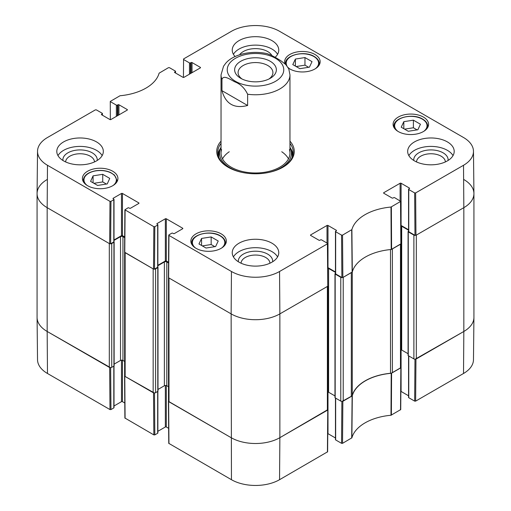 <?xml version="1.0" encoding="UTF-8"?>
<svg xmlns="http://www.w3.org/2000/svg" width="511" height="511" viewBox="0 0 511 511"><rect width="100%" height="100%" fill="white"/><g stroke="black" fill="none" stroke-linecap="round" stroke-linejoin="round"><path stroke-width="0.77" d="M400.477 368.041L392.384 372.717L392.384 248.921L400.477 244.245L400.477 368.041A1.725 0.996 -0 0 0 400.982 367.339L400.982 243.919M390.513 249.56L390.513 373.273A3.443 1.987 -0 0 0 392.384 372.717M390.513 373.273A46.52 26.859 -0 0 0 352.277 395.348L352.277 272.018M352.277 271.552A3.443 1.987 180 0 1 351.319 272.631L351.319 396.427A3.443 1.987 -0 0 0 352.277 395.348M351.319 396.427L343.22 401.103L343.22 277.307L351.319 272.631M342.076 277.594A1.725 0.996 180 0 1 340.78 277.307L340.78 401.103A1.725 0.996 -0 0 0 343.22 401.103M340.78 401.103L335.178 397.865A0.69 0.396 180 0 1 334.973 397.584L334.973 273.787A0.69 0.396 -0 0 0 335.178 274.068L340.78 277.307M334.973 395.923L328.599 392.237A1.725 0.996 -0 0 0 327.883 391.994M327.379 410.25L279.868 437.678L279.868 313.882A34.461 19.897 180 0 1 231.132 313.882A34.461 19.897 0 0 0 279.868 313.882L327.379 286.447L327.379 410.25A1.725 0.996 -0 0 0 327.883 409.541L327.883 286.122M327.883 409.586L279.868 437.678A34.461 19.897 180 0 1 231.132 437.678L169 401.806L169 278.01L231.132 313.882L231.451 271.494L168.956 235.411L168.956 234.843L171.798 233.201A0.69 0.396 180 0 1 172.775 233.201L173.382 233.553A0.69 0.396 0 0 0 174.36 233.553L182.644 228.768A0.69 0.396 0 0 0 182.644 228.206L182.644 228.768M168.496 277.684L168.496 401.103A1.725 0.996 -0 0 0 169 401.806M168.496 386.744L166.803 385.767A1.725 0.996 -0 0 0 164.37 385.767L157.995 389.452M155.6 268.863L157.79 267.598A0.69 0.396 -0 0 0 157.995 267.317L157.995 391.113A0.69 0.396 180 0 1 157.79 391.394L155.6 392.665L155.6 268.863A1.725 0.996 180 0 1 154.303 269.156M153.159 392.665L125.138 376.486L125.138 252.683L153.159 268.863L153.159 392.665A1.725 0.996 -0 0 0 155.6 392.665M124.633 252.357L124.633 375.783A1.725 0.996 -0 0 0 125.138 376.486M124.633 361.424L122.947 360.447A1.725 0.996 -0 0 0 120.513 360.447L114.132 364.126M111.737 243.543L113.934 242.278A0.69 0.396 -0 0 0 114.132 241.997L114.132 365.793A0.69 0.396 180 0 1 113.934 366.074L111.737 367.339L111.737 243.543A1.725 0.996 180 0 1 110.446 243.83M110.964 201.366L113.806 199.718L113.806 241.927L110.644 243.753L110.964 201.366L109.986 201.366L47.485 165.283A34.007 19.635 180 0 1 37.527 151.275L37.073 193.477A34.461 19.897 0 0 0 47.165 207.67L109.303 243.543L109.303 367.339A1.725 0.996 -0 0 0 111.737 367.339M109.303 367.339L47.165 331.467A34.461 19.897 180 0 1 37.073 317.401L37.073 193.599A34.461 19.897 180 0 1 47.165 179.533M463.835 179.533A34.461 19.897 180 0 1 473.927 193.599L473.927 317.401A34.461 19.897 180 0 1 463.835 331.467L416.318 358.901L416.318 235.098L463.835 207.67A34.461 19.897 0 0 0 473.927 193.477L473.473 151.275A34.007 19.635 180 0 1 463.515 165.283L415.635 192.922L414.657 192.922L414.977 235.309L415.954 235.309L463.835 207.67L463.515 165.283M408.564 231.138L408.276 231.304A0.69 0.396 -0 0 0 408.276 231.866L413.884 235.098L413.884 358.901A1.725 0.996 -0 0 0 416.318 358.901M413.884 358.901L408.276 355.662A0.69 0.396 180 0 1 408.078 355.381L408.078 231.585M408.078 353.721L401.697 350.035A1.725 0.996 -0 0 0 400.982 349.786M400.911 225.977A1.725 0.996 180 0 1 401.697 226.239L408.564 230.199M415.175 235.392A1.725 0.996 180 0 1 413.884 235.098M473.927 193.599A34.461 19.897 180 0 1 463.835 207.67L463.835 331.467L415.175 359.188M110.446 367.633L47.165 331.467L47.165 207.67A34.461 19.897 180 0 1 37.073 193.599M114.01 240.4L120.513 236.65A1.725 0.996 180 0 1 122.947 236.65L124.684 237.647M157.873 265.72L164.37 261.971A1.725 0.996 180 0 1 166.803 261.971L168.541 262.973M327.813 268.179A1.725 0.996 180 0 1 328.599 268.441L335.465 272.408M335.465 273.34L335.178 273.506A0.69 0.396 -0 0 0 334.973 273.787M242.08 79.02A17.412 10.054 180 0 1 238.088 72.613A17.412 10.054 180 0 1 255.5 62.566A17.412 10.054 180 0 1 272.912 72.613A17.412 10.054 180 0 1 268.92 79.02M240.751 78.317A20.855 12.04 0 0 0 270.249 78.317A20.855 12.04 0 0 0 270.249 61.288A20.855 12.04 0 0 0 240.751 61.288A20.855 12.04 0 0 0 240.751 78.317L240.751 78.317M221.953 90.671L221.953 79.416C223.55 74.472 230.512 79.71 234.792 81.83C240.406 83.983 244.686 88.116 247.624 94.235L247.624 105.49L221.953 90.671C225.677 103.982 234.236 108.92 247.624 105.49M247.624 94.235A34.461 19.897 180 0 0 279.868 88.933A34.461 19.897 180 0 0 289.961 74.868L288.753 68.8L285.828 64.616L281.088 60.886L276.208 57.915L271.335 55.258L267.01 53.591M341.878 401.391L341.559 443.331L342.536 443.331L351.887 437.825A46.974 27.121 180 0 1 390.985 415.251L400.726 409.573L401.046 367.556L391.202 373.292A46.52 26.859 0 0 0 352.309 395.744L342.076 401.391M341.559 443.331L335.663 439.933L335.663 398.146M335.465 398.031L335.465 439.652A0.69 0.396 0 0 0 335.663 439.933M335.465 437.984L327.992 433.673L327.992 392.014M279.549 479.701L279.868 437.678A34.461 19.897 180 0 1 231.132 437.678L168.432 401.314L168.751 443.337L231.451 479.701A34.007 19.635 0 0 0 279.549 479.701L327.628 451.775L327.947 409.758M168.636 428.327L166.318 426.985L166.318 385.569M165.347 385.486L165.347 426.985A0.69 0.396 180 0 1 166.318 426.985M165.347 426.985L157.873 431.303M157.669 391.464L157.669 433.251A0.69 0.396 0 0 0 157.873 432.97L157.873 391.343M157.669 433.251L154.82 434.893L154.501 392.953M124.888 418.011L153.843 434.893L154.82 434.893M124.78 403.007L122.461 401.665L122.461 360.249M121.484 360.166L121.484 401.665A0.69 0.396 180 0 1 122.461 401.665M121.484 401.665L114.01 405.983M113.806 366.144L113.806 407.925A0.69 0.396 0 0 0 114.01 407.644L114.01 366.017M113.806 407.925L110.964 409.573L110.644 367.626M47.485 373.49L47.165 331.467A34.461 19.897 180 0 1 37.073 317.523L37.527 359.725A34.007 19.635 0 0 0 47.485 373.49L109.986 409.573L110.964 409.573M463.515 373.49A34.007 19.635 0 0 0 473.473 359.725L473.927 317.523A34.461 19.897 180 0 1 463.835 331.467L463.515 373.49L415.635 401.129L415.954 359.112M414.977 359.188L414.657 401.129L415.635 401.129M414.657 401.129L408.762 397.724L408.762 355.943M408.564 355.828L408.564 397.443A0.69 0.396 0 0 0 408.762 397.724M408.564 395.782L401.09 391.464L401.09 349.811M154.303 392.953L124.773 376.275L124.639 375.821M110.338 119.651L110.274 101.427L120.015 95.749A46.974 27.121 0 0 0 159.113 73.175L168.464 67.669L169.441 67.669L175.337 71.067A0.69 0.396 180 0 1 175.337 71.629L175.337 72.901M110.472 101.708L116.367 105.113L116.367 116.367M117.345 115.805L117.345 105.113A0.69 0.396 180 0 1 116.367 105.113M117.345 105.113L117.952 104.761L117.952 115.454M118.929 114.892L118.929 104.761A0.69 0.396 0 0 0 117.952 104.761M118.929 104.761L127.213 109.546L127.213 110.108A0.69 0.396 0 0 0 127.213 109.546M127.213 110.108L110.887 119.536A0.69 0.396 0 0 1 109.91 119.536L101.625 114.751L101.625 114.189A0.69 0.396 0 0 0 101.625 114.751M101.625 114.189L102.238 113.838L102.238 115.103M37.527 151.275A34.007 19.635 180 0 1 47.485 137.51L95.365 109.871L96.343 109.871L102.238 113.276A0.69 0.396 180 0 1 102.238 113.838M113.199 198.805L113.199 198.242A0.69 0.396 0 0 0 113.199 198.805L113.806 199.156A0.69 0.396 180 0 1 113.806 199.718M113.199 198.242L121.484 193.458L121.484 235.66A0.69 0.396 180 0 1 122.461 235.66L122.461 193.458A0.69 0.396 0 0 0 121.484 193.458M122.461 193.458L138.788 202.886L138.788 203.448A0.69 0.396 0 0 0 138.788 202.886M138.788 203.448L130.503 208.233A0.69 0.396 0 0 1 129.526 208.233L128.919 207.881A0.69 0.396 180 0 0 127.942 207.881L124.888 209.804L124.575 252.191L153.524 269.073L154.501 269.073L154.82 226.686L153.843 226.686L124.888 209.804M154.82 226.686L157.669 225.044L157.669 267.247A0.69 0.396 0 0 0 157.873 266.966L157.873 224.763A0.69 0.396 180 0 1 157.669 225.044M157.062 224.125L157.062 223.562A0.69 0.396 0 0 0 157.062 224.125L157.669 224.476A0.69 0.396 180 0 1 157.873 224.763M157.062 223.562L165.347 218.785L165.347 260.987A0.69 0.396 180 0 1 166.318 260.987L166.318 218.785A0.69 0.396 0 0 0 165.347 218.785M166.318 218.785L182.644 228.206M310.688 235.45L310.688 234.888A0.69 0.396 0 0 0 310.688 235.45L318.973 240.234A0.69 0.396 0 0 0 319.95 240.234L320.557 239.883A0.69 0.396 180 0 1 321.534 239.883L327.43 243.287L327.43 243.849L279.549 271.494A34.007 19.635 180 0 1 231.451 271.494M310.688 234.888L327.014 225.466L327.014 243.051M335.465 271.98L327.992 267.668L327.992 225.466A0.69 0.396 0 0 0 327.014 225.466M327.992 225.466L336.276 230.244L336.276 230.812A0.69 0.396 0 0 0 336.276 230.244M336.276 230.812L335.663 231.164A0.69 0.396 180 0 0 335.663 231.726L341.559 235.124L341.878 277.518L342.855 277.518L352.309 271.948A46.52 26.859 180 0 1 391.202 249.496L401.046 243.753L400.726 201.36L390.985 207.044A46.974 27.121 0 0 0 351.887 229.618L342.536 235.124L341.559 235.124M383.787 193.247L383.787 192.685A0.69 0.396 0 0 0 383.787 193.247L392.071 198.032A0.69 0.396 0 0 0 393.048 198.032L393.655 197.68A0.69 0.396 180 0 1 394.633 197.68L400.726 201.36M383.787 192.685L400.113 183.257L400.113 200.842M408.564 229.778L401.09 225.466L401.09 183.257A0.69 0.396 0 0 0 400.113 183.257M401.09 183.257L409.375 188.042L409.375 188.604A0.69 0.396 0 0 0 409.375 188.042M409.375 188.604L408.762 188.955A0.69 0.396 180 0 0 408.762 189.524L414.657 192.922M183.436 77.442L183.57 58.944L231.451 31.299A34.007 19.635 180 0 1 279.549 31.299L463.515 137.51A34.007 19.635 180 0 1 473.473 151.275M183.57 59.506L189.466 62.91L189.466 74.165M190.443 73.603L190.443 62.91A0.69 0.396 180 0 1 189.466 62.91M190.443 62.91L191.05 62.559L191.05 73.252M192.027 72.69L192.027 62.559A0.69 0.396 0 0 0 191.05 62.559M192.027 62.559L200.312 67.343L200.312 67.906A0.69 0.396 0 0 0 200.312 67.343M200.312 67.906L183.986 77.327A0.69 0.396 0 0 1 183.008 77.327L174.724 72.549L174.724 71.981A0.69 0.396 0 0 0 174.724 72.549M174.724 71.981L175.337 71.629M398.286 131.563A17.744 10.246 180 0 1 393.087 124.314A17.744 10.246 180 0 1 410.838 114.068A17.744 10.246 180 0 1 428.582 124.314A17.744 10.246 180 0 1 417.628 133.78A17.744 10.246 180 0 1 398.286 131.563M196.045 248.327A17.744 10.246 180 0 1 190.846 241.077A17.744 10.246 180 0 1 208.597 230.831A17.744 10.246 180 0 1 226.341 241.077A17.744 10.246 180 0 1 215.387 250.543A17.744 10.246 180 0 1 196.045 248.327M87.617 185.723A17.744 10.246 180 0 1 82.418 178.48A17.744 10.246 180 0 1 100.162 168.234A17.744 10.246 180 0 1 117.913 178.48A17.744 10.246 180 0 1 106.952 187.946A17.744 10.246 180 0 1 87.617 185.723M285.068 63.894A17.744 10.246 180 0 1 284.659 61.716A17.744 10.246 180 0 1 302.403 51.47A17.744 10.246 180 0 1 320.154 61.716A17.744 10.246 180 0 1 309.2 71.182A17.744 10.246 180 0 1 289.858 68.959A17.744 10.246 180 0 1 288.396 68.001M414.491 160.895A23.257 13.427 180 0 1 407.676 151.397A23.257 13.427 180 0 1 430.939 137.97A23.257 13.427 180 0 1 454.196 151.397A23.257 13.427 180 0 1 439.837 163.801A23.257 13.427 180 0 1 414.491 160.895M239.052 262.181A23.257 13.427 180 0 1 232.243 252.683A23.257 13.427 180 0 1 255.5 239.257A23.257 13.427 180 0 1 278.757 252.683A23.257 13.427 180 0 1 264.404 265.094A23.257 13.427 180 0 1 239.052 262.181M63.613 160.895A23.257 13.427 180 0 1 56.804 151.397A23.257 13.427 180 0 1 80.061 137.97A23.257 13.427 180 0 1 103.324 151.397A23.257 13.427 180 0 1 88.965 163.801A23.257 13.427 180 0 1 63.613 160.895M235.105 56.561A23.257 13.427 180 0 1 232.243 50.11A23.257 13.427 180 0 1 255.5 36.677A23.257 13.427 180 0 1 278.757 50.11A23.257 13.427 180 0 1 275.142 57.302M221.039 141.145A38.766 22.382 0 0 0 228.085 167.225A38.766 22.382 0 0 0 282.915 167.225A38.766 22.382 0 0 0 289.961 141.145M292.784 64.597L295.384 59.065L304.965 57.564L312.029 61.646L309.423 67.171L299.842 68.678L292.784 64.597M97.601 185.442L90.581 181.386L93.085 175.841L102.724 174.328L109.744 178.384L107.24 183.928L97.601 185.442M198.971 243.964L201.577 238.433L211.158 236.932L218.216 241.007L215.616 246.538L206.035 248.039L198.971 243.964M401.212 127.201L403.818 121.669L413.399 120.168L420.457 124.243L417.857 129.775L408.276 131.276L401.212 127.201M414.977 235.309L408.762 231.726L408.762 189.524M408.564 189.236L408.564 231.445A0.69 0.396 0 0 0 408.762 231.726M341.878 277.518L335.663 273.928L335.663 231.726M335.465 231.445L335.465 273.647A0.69 0.396 0 0 0 335.663 273.928M279.549 271.494L279.868 313.882L327.749 286.237L327.628 243.568M168.636 277.237L168.636 277.799L231.132 313.882L231.451 479.701M168.547 262.271L166.318 260.987M165.347 260.987L157.873 265.298M157.669 267.247L154.501 269.073M124.684 236.951L122.461 235.66M121.484 235.66L114.01 239.978M113.806 241.927A0.69 0.396 0 0 0 114.01 241.639L114.01 199.437M47.485 165.283L47.165 207.67L109.667 243.753L110.644 243.753M295.384 59.065L295.384 66.104M308.657 67.292L304.965 65.165L296.15 66.545M304.965 57.564L304.965 65.165M403.818 121.669L403.818 128.702M417.091 129.896L413.399 127.763L404.584 129.149M413.399 120.168L413.399 127.763M201.577 238.433L201.577 245.465M214.85 246.66L211.158 244.526L202.343 245.912M211.158 236.932L211.158 244.526M106.416 184.056L102.724 181.922L93.909 183.308M102.724 174.328L102.724 181.922M93.085 175.841L93.085 182.829M220.599 148.184A37.731 21.788 0 0 0 217.942 154.354M293.059 154.354A37.731 21.788 0 0 0 290.401 148.184M221.039 147.245A35.949 20.753 0 0 0 220.12 149.487A35.949 20.753 0 0 0 241.748 172.322M269.252 172.322A35.949 20.753 0 0 0 290.88 149.487A35.949 20.753 0 0 0 289.961 147.245M221.582 149.576A34.461 19.897 0 0 0 255.5 172.98A34.461 19.897 0 0 0 289.418 149.576M229.254 151.748A34.461 19.897 0 0 0 222.528 158.864M288.472 158.864A34.461 19.897 0 0 0 281.746 151.748M448.09 160.467A17.189 9.926 0 0 0 443.094 152.821A17.189 9.926 0 0 0 423.862 150.796A17.189 9.926 0 0 0 413.782 160.467M416.51 161.93A14.429 8.329 180 0 1 425.542 154.36A14.429 8.329 180 0 1 441.14 156.194A14.429 8.329 180 0 1 445.368 161.93M453.021 155.619A23.257 13.427 0 0 0 430.939 146.408A23.257 13.427 0 0 0 408.857 155.619M271.871 55.527A17.189 9.926 0 0 0 267.655 51.534A17.189 9.926 0 0 0 239.589 54.792M277.582 54.326A23.257 13.427 0 0 0 255.5 45.121A23.257 13.427 0 0 0 233.418 54.326M97.218 160.467A17.189 9.926 0 0 0 92.216 152.821A17.189 9.926 0 0 0 72.984 150.796A17.189 9.926 0 0 0 62.91 160.467M65.632 161.93A14.429 8.329 180 0 1 74.663 154.36A14.429 8.329 180 0 1 90.268 156.194A14.429 8.329 180 0 1 94.49 161.93M102.143 155.619A23.257 13.427 0 0 0 80.061 146.408A23.257 13.427 0 0 0 57.979 155.619M272.657 261.753A17.189 9.926 0 0 0 267.655 254.108A17.189 9.926 0 0 0 248.423 252.083A17.189 9.926 0 0 0 238.343 261.753M241.071 263.216A14.429 8.329 180 0 1 250.103 255.647A14.429 8.329 180 0 1 265.707 257.487A14.429 8.329 180 0 1 269.929 263.216M277.582 256.905A23.257 13.427 0 0 0 255.5 247.694A23.257 13.427 0 0 0 233.418 256.905M289.961 143.367A37.731 21.788 180 0 1 293.231 152.24A37.731 21.788 180 0 1 282.545 167.436M228.455 167.436A37.731 21.788 180 0 1 217.769 152.24A37.731 21.788 180 0 1 221.039 143.367M335.178 397.865L335.178 274.068M113.934 366.074L113.934 242.278M157.79 391.394L157.79 267.598M166.803 385.767L166.803 261.971M164.37 385.767L164.37 261.971M120.513 360.447L120.513 236.65M122.947 360.447L122.947 236.65M408.276 355.662L408.276 231.866M328.599 392.237L328.599 268.441M401.697 350.035L401.697 226.239M275.48 81.338A28.258 16.314 180 0 1 232.186 79.02A28.258 16.314 180 0 1 244.092 54.875A28.258 16.314 180 0 1 283.011 66.072A28.258 16.314 180 0 1 275.48 81.338M221.953 79.416A34.461 19.897 180 0 1 221.039 74.868L221.039 153.083M391.202 373.292L390.985 415.251M391.369 415.143L391.586 373.183M351.887 437.825L352.309 395.744M352.117 395.968L351.696 438.048M400.848 367.831L400.528 409.854M342.536 443.331L342.855 401.314M327.749 410.033L327.43 452.056M168.956 443.618L168.636 401.595M153.524 392.876L153.843 434.893M109.667 367.55L109.986 409.573M125.093 418.292L124.773 376.275M286.85 65.727A16.199 9.351 180 0 1 294.164 55.073A16.199 9.351 180 0 1 313.856 56.51A16.199 9.351 180 0 1 315.466 68.653M289.347 68.653A16.199 9.351 180 0 1 288.166 67.58M87.106 185.416A16.199 9.351 180 0 1 95.921 170.859A16.199 9.351 180 0 1 113.519 174.596A16.199 9.351 180 0 1 113.218 185.416M195.534 248.02A16.199 9.351 180 0 1 198.044 235.392A16.199 9.351 180 0 1 220.049 235.871A16.199 9.351 180 0 1 221.653 248.02M397.782 131.257A16.199 9.351 180 0 1 400.285 118.629A16.199 9.351 180 0 1 422.29 119.114A16.199 9.351 180 0 1 423.894 131.257M319.081 65.223A16.882 9.747 0 0 0 319.292 63.683C319.215 60.847 317.523 58.446 314.201 56.472C304.46 50.263 284.742 55.06 285.521 63.683A16.882 9.747 0 0 0 285.56 64.354M427.509 127.827A16.882 9.747 0 0 0 427.72 126.287C427.643 123.451 425.95 121.05 422.635 119.076C412.894 112.861 393.17 117.664 393.949 126.287A16.882 9.747 0 0 0 394.16 127.827M225.268 244.59A16.882 9.747 0 0 0 225.479 243.051C225.402 240.215 223.709 237.813 220.394 235.839C210.653 229.624 190.929 234.428 191.708 243.051A16.882 9.747 0 0 0 191.919 244.59M116.84 181.986A16.882 9.747 0 0 0 117.051 180.447L114.464 175.075L110.746 172.603C106.275 170.585 101.293 169.965 95.812 170.744C87.956 172.258 83.778 175.497 83.28 180.447A16.882 9.747 0 0 0 83.491 181.986M220.343 148.822A37.565 21.686 0 0 0 218.037 154.852M292.963 154.852A37.565 21.686 0 0 0 290.657 148.822M220.12 149.487L219.264 152.233A36.811 21.251 0 0 0 218.746 157.171M292.254 157.171A36.811 21.251 0 0 0 291.736 152.233L290.88 149.487M391.586 249.381L391.369 206.936M390.985 207.044L391.202 249.496M400.528 201.647L400.848 244.034M352.309 271.948L351.887 229.618M351.696 229.841L352.117 272.165M342.855 277.518L342.536 235.124M109.986 201.366L109.667 243.753M124.773 252.472L125.093 210.085M168.636 277.799L168.956 235.411M153.843 226.686L153.524 269.073M327.43 243.849L327.749 286.237M415.954 235.309L415.635 192.922M267.087 53.61C249.604 49.886 232.166 55.162 225.568 63.479L223.556 66.213L221.039 74.868M289.961 74.868L289.961 153.083M124.575 375.994L124.888 418.017M285.521 63.683L285.521 64.316M319.292 63.683L319.292 64.865M393.949 126.287L393.949 127.469M427.72 126.287L427.72 127.469M191.708 243.051L191.708 244.232M225.479 243.051L225.479 244.232M83.28 180.447L83.28 181.629M117.051 180.447L117.051 181.629M175.535 73.016L175.535 71.348M102.436 115.218L102.436 113.557M168.751 235.124L168.432 277.511"/></g></svg>
